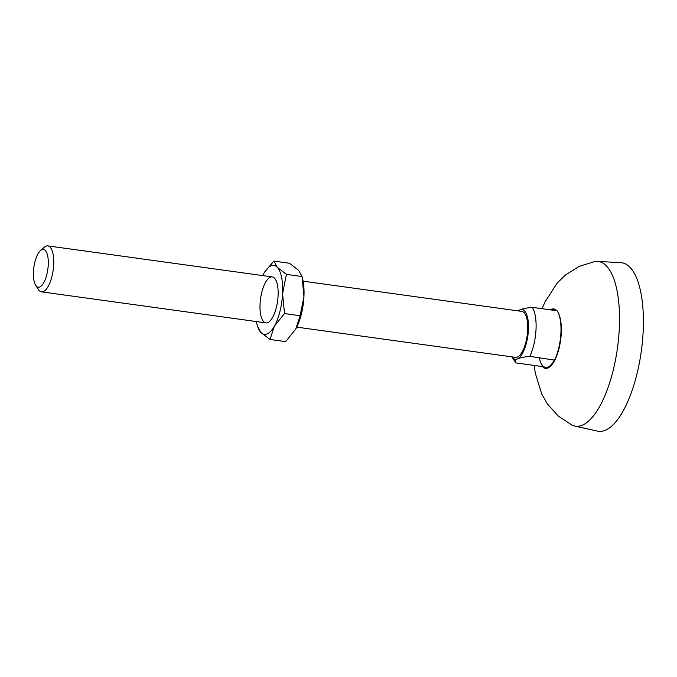 <?xml version="1.0" encoding="UTF-8"?>
<svg xmlns="http://www.w3.org/2000/svg" width="677" height="677" viewBox="0 0 677 677"><rect width="100%" height="100%" fill="white"/><g stroke="black" fill="none" stroke-linecap="round" stroke-linejoin="round"><path stroke-width="1.02" d="M554.455 359.766A29.001 10.739 97.9 0 1 539.214 357.659M551.865 310.058A29.001 10.739 97.9 0 1 555.191 310.523M558.28 312.909A30 11.111 97.9 0 1 561.267 333.219A30 11.111 97.9 0 1 553.871 361.848A30 11.111 97.9 0 1 541.989 366.071M550.257 309.838A30 11.111 97.9 0 1 556.799 310.743M542.091 308.712L544.934 302.094L557.171 283.079L565.456 275.023L579.148 266.399L594.728 261.542A83.136 30.787 97.9 0 1 619.277 328.743A83.136 30.787 97.9 0 1 572.107 425.139L558.364 416.169L547.481 404.059L541.761 394.107L535.262 373.061L534.255 365.453M597.85 261.415L620.775 262.668A85.065 31.506 97.9 0 1 643.15 331.586A85.065 31.506 97.9 0 1 597.486 431.114L575.078 426.104M529.803 356.356C524.438 356.906 520.325 357.752 517.456 358.895C515.231 360.113 514.672 361.45 515.781 362.906A30.93 11.458 97.9 0 1 515.578 362.601L511.93 356.872A25.134 9.309 97.9 0 0 517.456 358.895A25.134 9.309 97.9 0 0 528.424 329.826A25.134 9.309 97.9 0 0 519.851 309.88C522.686 308.737 526.799 307.891 532.198 307.341A30.93 11.458 97.9 0 1 529.803 356.356L554.565 360.113M518.489 310.735L519.851 309.88A25.134 9.309 97.9 0 0 518.286 310.912L518.489 310.726M532.198 307.341L557.103 310.785A30.93 11.458 97.9 0 1 559.887 317.894A30.93 11.458 97.9 0 1 554.708 359.8M515.781 362.906L540.686 366.342L542.861 365.876M39.926 286.913A19.049 7.058 97.9 0 1 35.661 285.254A19.049 7.058 97.9 0 1 33.85 267.373A19.049 7.058 97.9 0 1 40.442 250.651A19.049 7.058 97.9 0 1 48.295 263.268A19.049 7.058 97.9 0 1 39.926 286.913M40.442 250.651L44.174 247.317A23.196 8.589 97.9 0 1 47.83 245.886A23.196 8.589 97.9 0 1 53.483 267.339A23.196 8.589 97.9 0 1 43.548 291.491A23.196 8.589 97.9 0 1 41.483 291.846A23.196 8.589 97.9 0 1 38.352 289.468L35.661 285.254M303.11 281.175L521.832 311.403A23.196 8.589 97.9 0 1 527.476 332.856A23.196 8.589 97.9 0 1 517.55 357.007A23.196 8.589 97.9 0 1 515.476 357.363L296.754 327.135M273.846 261.094L289.477 263.26L298.616 270.292L302.044 276.538L303.948 296.518A34.798 12.888 -82.1 0 0 302.678 279.119L301.908 275.869L302.044 276.538L286.413 274.371L277.274 267.339L273.846 261.094L264.893 271.739M295.79 328.988L295.747 329.064A34.798 12.888 -82.1 0 0 295.79 328.988A34.798 12.888 -82.1 0 0 303.948 296.518L300.123 315.719L295.747 329.064L285.643 341.623L270.013 339.465L274.397 326.119L284.501 313.561L282.597 293.573L286.413 274.371M284.501 313.561L300.123 315.719M257.446 326.187L260.873 332.432L270.013 339.465M256.38 321.55A34.798 12.888 -82.1 0 0 256.811 323.598A34.798 12.888 -82.1 0 0 260.873 332.432A34.798 12.888 -82.1 0 0 274.397 326.119A34.798 12.888 -82.1 0 0 282.597 293.573A34.798 12.888 -82.1 0 0 277.274 267.339A34.798 12.888 -82.1 0 0 263.751 273.652L263.7 273.736A34.798 12.888 -82.1 0 0 262.735 275.59M260.053 304.1A23.196 8.589 -82.1 0 0 269.556 321.431A23.196 8.589 -82.1 0 0 277.587 301.062A23.196 8.589 -82.1 0 0 275.378 279.279A23.196 8.589 -82.1 0 0 266.036 281.522A23.196 8.589 -82.1 0 0 260.053 304.1M41.483 291.846L265.892 322.87M47.83 245.886L272.247 276.901M256.811 323.598L257.582 326.856"/></g></svg>

